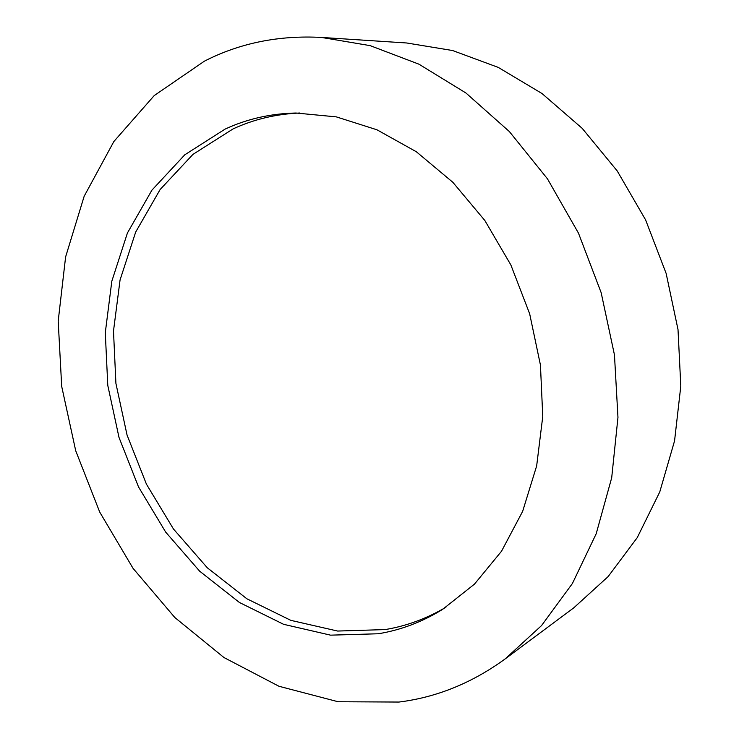 <?xml version="1.0" encoding="UTF-8"?>
<svg xmlns="http://www.w3.org/2000/svg" width="739" height="739" viewBox="0 0 739 739"><rect width="100%" height="100%" fill="white"/><g stroke="black" fill="none" stroke-linecap="round" stroke-linejoin="round"><path stroke-width="1.11" d="M204.407 61.161L154.22 95.58L113.843 141.546L84.172 196.232L65.614 256.913L58.196 321.086L61.697 386.423L75.72 450.781L99.728 512.09L133.048 568.346L174.82 617.508L223.945 657.525L278.991 686.282L338.129 701.745L399.005 702.05C436.767 697.32 472.138 682.947 505.134 658.929L541.576 625.545L572.411 583.496L596.197 533.752L611.698 477.764L617.961 417.396L614.46 354.886L601.149 292.653L578.489 233.182L547.442 178.801L509.356 131.551L465.912 92.985L418.911 64.173L370.174 45.642L321.428 37.43C278.815 35.149 239.806 43.056 204.407 61.161M378.266 633.766C400.861 630.071 422.311 621.924 442.643 609.342L474.429 584.17L501.522 551.229L522.639 511.379L536.662 465.903L542.759 416.463L540.44 365.029L529.66 313.779L510.843 264.904L484.83 220.481L452.841 182.293L416.343 151.754L376.945 129.787L336.3 116.873L295.942 113.021C270.631 113.557 247.002 118.933 225.044 129.131L184.778 154.811L151.92 190.154L127.413 233.025L111.811 281.245L105.289 332.716L107.783 385.416L119.007 437.442L138.526 486.936L165.684 532.108L199.659 571.192L239.408 602.479L283.582 624.307L330.536 635.152L378.266 633.766M445.922 607.236C426.643 618.617 406.385 626.062 385.158 629.582L337.621 631.051L290.87 620.372L246.872 598.784L207.299 567.783L173.471 529.013L146.442 484.184L127.053 435.049L115.912 383.393L113.492 331.044L120.069 279.924L135.69 232.037L160.169 189.47L192.962 154.377L233.108 128.891C253.837 119.302 276.081 114.009 299.84 113.002M505.134 658.929L573.741 607.864L608.142 576.577L637.249 537.632L659.761 491.952L674.559 440.878L680.804 386.091L678.014 329.566L666.144 273.439L645.6 219.88L617.204 170.921L582.175 128.327L541.992 93.511L498.262 67.406L452.656 50.548L406.773 42.991L321.428 37.43"/></g></svg>

